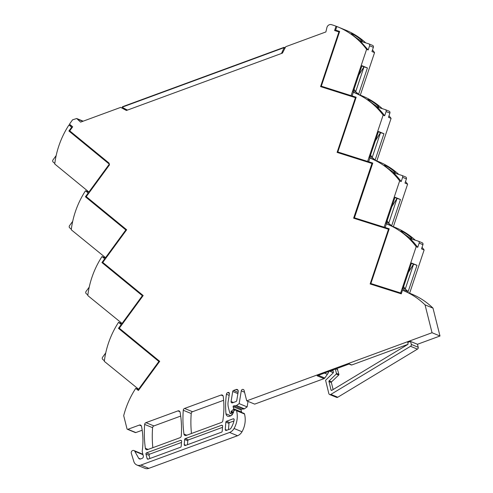 <?xml version="1.0" encoding="UTF-8"?>
<svg xmlns="http://www.w3.org/2000/svg" width="493" height="493" viewBox="0 0 493 493"><rect width="100%" height="100%" fill="white"/><g stroke="black" fill="none" stroke-linecap="round" stroke-linejoin="round"><path stroke-width="0.74" d="M89.461 192.252L88.919 192.024L109.317 164.138L109.058 163.103L69.729 130.861L72.693 126.806L69.501 124.187A82.984 74.461 -67.6 0 1 72.607 119.805L76.705 118.511L80.581 122.128L120.711 107.375L126.411 110.475L282.44 53.115L285.749 46.699L325.879 31.946L326.89 27.639A3.833 3.439 112.4 0 1 331.438 24.65A82.984 74.461 112.4 0 1 336.035 26.197L336.83 26.523M120.711 107.375L126.565 110.42M127.397 110.112L122.603 107.505L122.418 106.759L284.073 47.328L122.492 107.055L284.147 47.624L281.472 53.466M284.258 48.074L284.905 48.339M285.077 48.006L284.147 47.624L285.077 48.006M122.11 107.998L122.948 107.69L122.11 107.998M403.675 290.753L411.624 294.025A82.22 73.771 -67.6 0 1 432.996 308.131L425.046 304.865A82.22 73.771 -67.6 0 0 424.898 304.723A82.22 73.771 -67.6 0 0 403.675 290.753A82.22 73.771 -67.6 0 0 402.479 290.278L401.284 293.84L370.144 283.962L388.484 229.239L389.002 229.455M388.484 229.239L353.623 218.177L371.956 163.46L372.56 163.707M371.956 163.46L337.101 152.399L355.435 97.676L355.952 97.891M355.435 97.676L320.573 86.614L338.913 31.897L334.581 30.523L336.035 26.197M339.43 32.107L338.913 31.897M339.541 31.774L335.61 30.159L336.836 26.505A82.984 74.461 112.4 0 1 336.848 26.511A82.984 74.461 112.4 0 1 337.871 26.918A82.984 74.461 112.4 0 1 366.607 49.343L368.172 49.984L360.34 41.159L368.727 43.822A1.596 1.43 -67.6 0 1 369.59 45.769L368.172 49.984M369.59 45.769L373.367 47.322L371.956 51.537L374.563 52.609A82.984 74.461 112.4 0 0 372.48 49.966M337.871 26.918L345.821 30.19A82.984 74.461 112.4 0 1 365.751 42.879M352.057 33.937C348.668 32.174 358.503 39.773 361.529 41.283C365.153 42.509 355.391 34.941 352.057 33.937L351.423 33.795M361.529 41.283L362.195 41.32M72.027 126.257L68.965 124.994A82.984 74.461 -67.6 0 0 54.735 163.996L88.919 192.024M68.965 124.994L71.664 127.206L68.891 130.996L109.317 164.138L109.495 164.853L86.25 196.639L126.652 229.769L102.772 262.424L143.18 295.547L119.3 328.202L159.701 361.332L138.367 390.499L135.741 388.342L138.977 389.673M135.741 388.342A82.22 73.771 -67.6 0 0 123.694 415.654L127.003 428.805A0.801 0.715 112.4 0 0 127.404 429.286L135.353 432.558A0.801 0.715 112.4 0 0 135.84 432.558L142.187 430.229M141.374 425.909L139.353 425.077L127.89 429.292A0.801 0.715 112.4 0 1 127.404 429.286M139.353 425.077A1.917 1.719 112.4 0 1 141.509 426.322A70.216 62.999 112.4 0 1 142.175 451.415L143.321 455.982A1.917 1.719 112.4 0 1 142.083 458.385L140.604 458.934A1.917 1.719 112.4 0 1 138.638 458.207L140.487 458.971M229.325 393.05L227.704 392.594A1.917 1.719 112.4 0 0 226.423 394.24A79.823 71.621 112.4 0 0 225.973 413.806A3.192 2.866 112.4 0 0 227.409 416.086A3.192 2.866 112.4 0 0 227.661 416.203A3.192 2.866 112.4 0 0 229.621 416.221L230.749 415.809A3.192 2.866 112.4 0 0 232.517 414.206L233.657 412A0.641 0.573 112.4 0 0 233.719 411.519L233.7 410.503L235.722 410.096A0.955 0.857 112.4 0 1 236.56 410.718A22.345 20.047 112.4 0 1 234.058 428.485A8.714 7.814 112.4 0 1 229.584 432.466L140.869 465.078A6.384 5.725 112.4 0 1 136.949 465.041A6.384 5.725 112.4 0 1 133.849 461.577L131.304 453.283A2.108 1.892 112.4 0 1 133.936 450.553L141.885 453.819A2.108 1.892 112.4 0 1 142.754 454.601L143.161 455.329M133.936 450.553A2.108 1.892 112.4 0 1 134.805 451.329L138.638 458.207M229.584 432.466L237.534 435.732L148.818 468.35A6.384 5.725 112.4 0 1 144.899 468.313L136.949 465.041M236.079 410.158L244.035 413.424A0.955 0.857 112.4 0 1 244.51 413.991A22.345 20.047 112.4 0 1 242.008 431.757A8.714 7.814 112.4 0 1 237.534 435.732M227.982 392.496A1.276 1.146 112.4 0 1 229.424 393.808L228.185 401.364A14.685 13.175 112.4 0 0 228.419 407.588L229.763 412.931A0.795 0.715 112.4 0 0 230.163 413.411L232.443 414.348M233.226 412.832L231.057 411.938L231.174 412.413A0.795 0.715 112.4 0 1 230.163 413.411M231.057 411.938A0.641 0.573 112.4 0 1 231.285 411.248L233.411 409.473A0.641 0.573 112.4 0 0 233.645 408.777L233.121 406.7A0.641 0.573 112.4 0 1 233.688 405.868L236.092 405.677A0.653 0.585 112.4 0 0 236.412 405.548L244.362 408.82A0.653 0.585 112.4 0 1 244.041 408.95L236.092 405.677M233.645 408.783L241.595 412.049A0.641 0.573 112.4 0 1 241.582 412.419M241.595 412.049L241.071 409.973A0.641 0.573 112.4 0 1 241.638 409.141L244.041 408.95M244.362 408.82L247.122 406.898L239.173 403.631L241.262 390.875L244.559 392.231M236.412 405.548L239.173 403.631M247.122 406.898L248.022 401.388M328.899 371.457A12.128 10.883 -67.6 0 1 327.389 374.304L324.801 378.026A1.596 1.43 -67.6 0 1 324.03 378.63L254.678 404.124L246.728 400.858L244.134 390.548A1.596 1.43 -67.6 0 0 241.262 390.875M233.103 418.84L226.503 421.262A0.955 0.857 112.4 0 0 225.856 422.144L225.246 429.508A0.955 0.857 112.4 0 0 226.336 430.414L230.514 428.879A22.345 20.047 -67.6 0 0 231.513 427.221A22.345 20.047 -67.6 0 0 234.181 419.851A0.955 0.857 112.4 0 0 233.103 418.84L234.107 419.253M228.469 429.631L228.986 423.425A0.955 0.857 112.4 0 1 229.633 422.55L233.941 420.967M222.805 420.837A81.388 73.026 -67.6 0 0 223.237 396.427A1.917 1.719 -67.6 0 0 221.055 395.041L184.567 408.45A1.917 1.719 -67.6 0 0 183.273 410.262A105.354 94.533 -67.6 0 0 183.981 434.08A1.917 1.719 -67.6 0 0 186.163 435.448L221.536 422.439A1.917 1.719 -67.6 0 0 222.805 420.837M223.631 400.285L192.516 411.723A1.917 1.719 -67.6 0 0 191.222 413.535L183.273 410.262M191.222 413.535A105.354 94.533 -67.6 0 0 191.463 433.495M237.891 393.624L232.727 391.497A1.276 1.146 112.4 0 1 233.571 390.438L236.073 389.519A1.917 1.719 112.4 0 1 238.242 391.491L236.757 400.526A1.276 1.146 112.4 0 1 235.913 401.585L232.523 402.83A1.276 1.146 112.4 0 1 231.081 401.518L233.448 402.491M232.727 391.497L231.081 401.518M180.081 412.13A1.917 1.719 -67.6 0 0 177.93 410.897L145.946 422.655A1.917 1.719 -67.6 0 0 144.652 424.424A105.354 94.533 -67.6 0 0 145.361 448.285A1.917 1.719 -67.6 0 0 147.536 449.647L179.982 437.716A1.917 1.719 -67.6 0 0 181.276 435.941A92.61 83.095 -67.6 0 0 180.081 412.13M180.691 416.074L153.896 425.921A1.917 1.719 -67.6 0 0 152.602 427.69A105.354 94.533 -67.6 0 0 152.842 447.693M180.524 447.256L148.165 459.149A0.955 0.857 112.4 0 1 147.099 458.57L145.959 454.041A0.955 0.857 112.4 0 1 146.581 452.839L180.506 440.366A0.955 0.857 112.4 0 1 181.597 441.272L181.171 446.375A0.955 0.857 112.4 0 1 180.524 447.256M149.89 458.521L149.089 455.329A0.955 0.857 112.4 0 1 149.712 454.127L181.498 442.437M184.653 439.485A0.955 0.857 112.4 0 1 185.3 438.604L221.523 425.286A0.955 0.857 112.4 0 1 222.614 426.192L222.189 431.295A0.955 0.857 112.4 0 1 221.542 432.176L185.319 445.493A0.955 0.857 112.4 0 1 184.228 444.587L184.653 439.485L187.778 440.773A0.955 0.857 112.4 0 1 188.425 439.892L222.516 427.357M187.451 444.711L187.778 440.773M127.015 109.766L126.029 110.13M335.61 30.159L339.652 31.441L321.307 86.189L351.096 95.636L366.607 49.343M351.096 95.636L356.026 97.669M360.309 95.137L374.563 52.609M361.948 65.686L367.421 67.935L358.608 94.243L353.136 91.988L361.948 65.686M383.135 115.122L367.618 161.421L337.828 151.967L356.174 97.22L352.131 95.938L353.358 92.283A82.984 74.461 112.4 0 1 353.37 92.29A82.984 74.461 112.4 0 1 354.393 92.702A82.984 74.461 112.4 0 1 383.135 115.122L384.694 115.769A82.984 74.461 112.4 0 0 376.862 106.944L385.249 109.606A1.596 1.43 -67.6 0 1 386.111 111.547L384.694 115.769M386.111 111.547L389.889 113.107L388.478 117.322L391.085 118.394A82.984 74.461 112.4 0 0 389.002 115.75M354.393 92.702L362.343 95.975A82.984 74.461 112.4 0 1 382.278 108.663M378.051 107.061C381.674 108.287 371.913 100.72 368.579 99.722C365.19 97.959 375.025 105.551 378.051 107.061L378.723 107.104M368.579 99.722L367.944 99.58M367.618 161.421L372.634 163.485M376.831 160.915L391.085 118.394M378.47 131.465L383.948 133.72L375.13 160.022L369.658 157.772L378.47 131.465M399.657 180.906L384.139 227.199L354.43 217.814L372.776 163.072L368.659 161.722L369.879 158.068A82.984 74.461 112.4 0 1 369.898 158.074A82.984 74.461 112.4 0 1 370.921 158.481A82.984 74.461 112.4 0 1 399.657 180.906L401.222 181.547A82.984 74.461 112.4 0 0 393.389 172.723L401.777 175.385A1.596 1.43 -67.6 0 1 402.633 177.332L401.222 181.547M402.633 177.332L406.411 178.885L405 183.1L407.606 184.172A82.984 74.461 112.4 0 0 405.523 181.529M370.921 158.481L378.87 161.753A82.984 74.461 112.4 0 1 398.8 174.442M394.579 172.846C398.196 174.072 388.435 166.505 385.101 165.5C381.718 163.738 391.547 171.336 394.579 172.846L395.244 172.883M385.101 165.5L384.472 165.358M384.139 227.199L389.076 229.233M393.359 226.7L407.606 184.172M394.998 197.249L400.47 199.499L391.652 225.8L386.179 223.551L394.998 197.249M416.178 246.685L400.667 292.984L370.878 283.53L389.224 228.783L385.181 227.501L386.407 223.847A82.984 74.461 112.4 0 1 386.42 223.853A82.984 74.461 112.4 0 1 387.443 224.266A82.984 74.461 112.4 0 1 416.178 246.685L417.744 247.332A82.984 74.461 112.4 0 0 409.911 238.507L418.298 241.169A1.596 1.43 -67.6 0 1 419.155 243.111L417.744 247.332M419.155 243.111L422.939 244.67L421.521 248.885L424.128 249.957A82.984 74.461 112.4 0 0 422.051 247.313M387.443 224.266L395.392 227.532A82.984 74.461 112.4 0 1 415.322 240.22M411.1 238.624C414.718 239.851 404.956 232.283 401.622 231.285C398.239 229.516 408.075 237.115 411.1 238.624L411.766 238.661M401.622 231.285L400.994 231.143M400.667 292.984L401.462 293.31M409.634 293.206L424.128 249.957M408.179 291.585L416.992 265.283L411.519 263.028L402.701 289.336L408.179 291.585L405.252 289.052L413.578 264.199L416.992 265.283M138.49 389.371L158.882 361.48L118.462 328.338L121.235 324.554L118.536 322.342A82.984 74.461 112.4 0 0 104.306 361.344L139.032 389.593M105.742 352.914L102.575 357.24A1.596 1.43 112.4 0 0 102.76 359.434L104.38 360.765M118.536 322.342L122.418 323.938M121.968 323.587L142.36 295.701L101.94 262.559L104.707 258.77L102.014 256.557A82.984 74.461 112.4 0 0 87.785 295.56L122.51 323.809M89.221 287.129L86.053 291.455A1.596 1.43 112.4 0 0 86.232 293.655L87.859 294.98M102.014 256.557L105.89 258.159M105.447 257.808L125.832 229.929L85.406 196.787L88.179 192.997L85.48 190.791A82.984 74.461 112.4 0 0 71.263 229.781L105.983 258.03M72.693 221.351L69.531 225.677A1.596 1.43 112.4 0 0 69.71 227.871L71.331 229.202M85.48 190.791L89.362 192.387M56.171 155.566L53.01 159.898A1.596 1.43 112.4 0 0 53.189 162.092L54.809 163.417M370.878 283.53L377.786 286.371L401.29 293.828M383.702 227.723L389.014 229.399M337.828 151.967L344.736 154.808L372.579 163.645M321.307 86.189L328.215 89.03L355.971 97.836M373.367 47.322A1.596 1.43 -67.6 0 0 372.505 45.374M71.664 127.206L72.224 127.441M353.524 90.817L355.681 91.704L364.007 66.857L361.85 65.97M364.007 66.857L367.421 67.935M353.882 88.999L355.681 91.704L358.608 94.243M389.889 113.107A1.596 1.43 -67.6 0 0 389.032 111.159M352.131 95.938L356.063 97.559M370.052 156.601L372.203 157.489L380.528 132.635L378.377 131.754M380.528 132.635L383.948 133.72M370.409 154.784L372.203 157.489L375.13 160.022M406.411 178.885A1.596 1.43 -67.6 0 0 405.554 176.938M368.659 161.722L372.671 163.374M354.43 217.814L361.005 220.519M386.574 222.38L388.724 223.267L397.056 198.414L394.899 197.533M397.056 198.414L400.47 199.499M386.931 220.562L388.724 223.267L391.652 225.8M422.939 244.67A1.596 1.43 -67.6 0 0 422.076 242.722M385.181 227.501L389.113 229.122M403.095 288.165L405.252 289.052L403.453 286.347M413.578 264.199L411.421 263.317M158.882 361.48L159.424 361.702M121.235 324.554L121.796 324.782M142.36 295.701L142.902 295.923M104.707 258.77L105.274 259.004M125.832 229.929L126.374 230.151M88.179 192.997L88.74 193.231M68.891 130.996L70.906 131.822M85.406 196.787L87.458 197.631M101.94 262.559L103.949 263.385M118.462 328.338L120.471 329.164M358.793 75.109L363.933 66.826M375.315 140.893L380.454 132.611M391.836 206.672L396.976 198.389M408.358 272.456L413.498 264.174M246.728 400.858L432.041 332.726L425.046 304.865M324.03 378.63L317.122 375.789L349.297 363.957L351.774 364.974L407.927 344.336M329.077 380.842L331.555 381.859L338.716 375.062A0.641 0.573 -67.6 0 0 338.913 374.397L336.436 373.38L336.238 374.045L328.893 381.151L331.013 389.994A0.641 0.573 -67.6 0 0 331.832 390.333L407.748 344.49A0.641 0.573 -67.6 0 0 408.056 343.738L407.736 342.475L410.552 341.439L411.304 344.416L418.212 347.263A1.596 1.43 112.4 0 1 417.435 349.136L337.779 397.235A1.596 1.43 112.4 0 1 336.54 397.352L329.632 394.511A1.596 1.43 -67.6 0 0 330.871 394.394L410.533 346.296A1.596 1.43 -67.6 0 0 411.304 344.416M432.996 308.131L439.99 335.998L417.46 344.28L410.552 341.439M439.99 335.998L432.041 332.726M417.46 344.28L418.212 347.263M351.17 364.912L351.774 364.974L351.17 364.912M336.325 368.727L337.434 369.275L336.208 368.77M338.913 374.397L337.434 369.275M336.436 373.38L335.357 369.084M329.632 394.511A1.596 1.43 -67.6 0 1 328.831 393.55L325.59 380.257L333.311 372.794L333.206 370.921L332.541 370.52L329.644 371.186L333.441 372.622M333.206 370.921L332.541 370.52L333.145 370.767M331.555 381.859A0.641 0.573 -67.6 0 0 331.358 382.525L333.12 389.55M284.073 47.328L285.188 47.79M121.753 107.807L122.597 107.492M82.818 121.309L77.758 119.232M127.89 429.292L135.84 432.558M142.754 454.601L134.805 451.329M140.869 465.078L148.818 468.35M234.058 428.485L242.008 431.757M236.56 410.718L244.51 413.991M227.409 416.086L227.92 416.295M225.973 413.806L230.798 415.79M226.423 394.24L229.171 395.368M227.704 392.594L229.411 393.297M231.174 412.413L233.047 413.183M231.285 411.248L233.565 412.185M235.056 410.151L233.411 409.473M241.071 409.973L233.121 406.7M233.688 405.868L241.638 409.141M225.246 429.508L226.922 430.198M225.856 422.144L228.986 423.425M226.503 421.262L229.633 422.55M186.761 435.227L183.981 434.08M192.516 411.723L184.567 408.45M223.076 395.873L221.055 395.041M236.073 389.519L238.094 390.351M233.571 390.438L238.107 392.305M179.951 411.723L177.93 410.897M148.14 449.425L145.361 448.285M152.602 427.69L144.652 424.424M153.896 425.921L145.946 422.655M147.099 458.57L148.35 459.082M145.959 454.041L149.089 455.329M146.581 452.839L149.712 454.127M180.506 440.366L181.516 440.785M185.3 438.604L188.425 439.892M221.523 425.286L222.534 425.705M184.228 444.587L185.904 445.278M327.389 374.304L324.449 373.09M324.801 378.026L318.305 375.352M337.717 369.645L335.881 368.887M338.716 375.062L336.238 374.045M337.779 397.235L330.871 394.394M410.533 346.296L417.435 349.136M331.832 390.333L331.013 389.994M331.358 382.525L328.88 381.508M76.705 118.511L83.175 121.173M372.609 45.411L368.826 43.859M389.131 111.196L385.353 109.643M405.653 176.975L401.875 175.422M422.174 242.759L418.397 241.206M351.281 364.974L349.044 364.05M329.651 371.186L333.379 372.72"/></g></svg>
